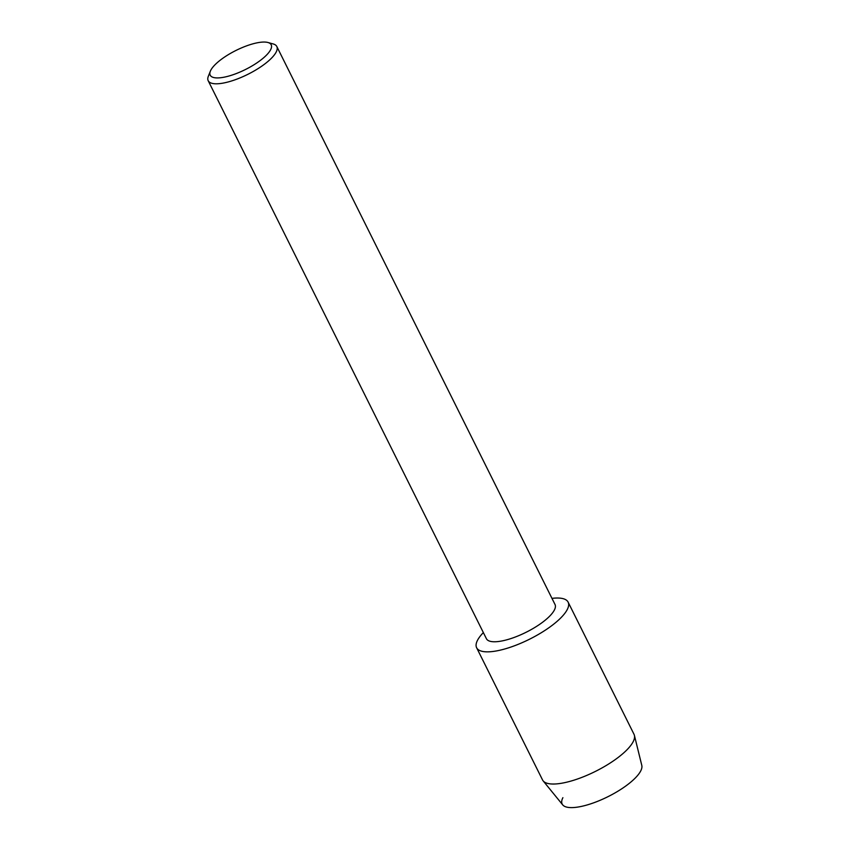 <?xml version="1.0" encoding="UTF-8"?>
<svg xmlns="http://www.w3.org/2000/svg" width="850" height="850" viewBox="0 0 850 850"><rect width="100%" height="100%" fill="white"/><g stroke="black" fill="none" stroke-linecap="round" stroke-linejoin="round"><path stroke-width="1.27" d="M267.941 42.5L273.158 43.934A38.335 11.974 153.5 0 1 276.813 46.506L555.018 604.488A38.335 11.974 153.5 0 1 549.876 615.952A38.335 11.974 153.5 0 1 513.485 637.691A38.335 11.974 153.5 0 1 486.402 638.701L208.197 80.718A38.335 11.974 153.5 0 1 208.346 76.245L210.343 71.219A34.074 10.646 153.5 0 1 214.774 65.004A34.074 10.646 153.5 0 1 267.941 42.5A34.074 10.646 153.5 0 1 266.634 54.974A34.074 10.646 153.5 0 1 229.341 75.905A34.074 10.646 153.5 0 1 210.343 71.219M551.969 598.379A51.117 15.969 153.5 0 1 561.266 617.419A51.117 15.969 153.5 0 1 497.356 650.76A51.117 15.969 153.5 0 1 483.353 632.591A51.117 15.969 153.5 0 0 476.627 647.742A51.117 15.969 153.5 0 0 512.752 646.414A51.117 15.969 153.5 0 0 561.266 617.419A51.117 15.969 153.5 0 0 568.119 602.129A51.117 15.969 153.5 0 0 551.969 598.379M276.813 46.506A38.335 11.974 153.5 0 1 271.681 57.97A38.335 11.974 153.5 0 1 235.291 79.719A38.335 11.974 153.5 0 1 208.197 80.718M568.119 602.129L634.026 734.315A51.117 15.969 153.5 0 1 634.408 735.378L641.803 765.436A44.306 13.834 153.5 0 1 635.524 777.761A44.306 13.834 153.5 0 1 585.862 805.311A44.306 13.834 153.5 0 1 562.891 797.683M635.524 777.761A44.306 13.834 153.5 0 1 594.862 802.389A44.306 13.834 153.5 0 1 562.7 804.865L543.139 780.874A51.117 15.969 153.5 0 1 542.534 779.928L476.627 647.742M634.408 735.378A51.117 15.969 153.5 0 1 627.173 749.594A51.117 15.969 153.5 0 1 580.253 778.005A51.117 15.969 153.5 0 1 543.139 780.874"/></g></svg>
